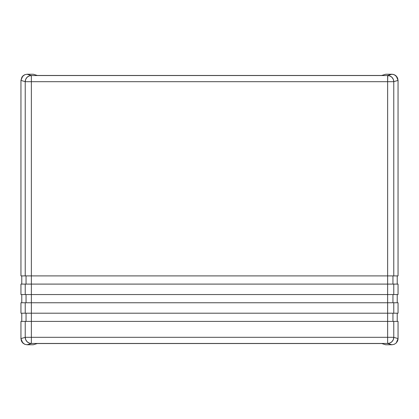 <?xml version="1.0" encoding="UTF-8"?>
<svg xmlns="http://www.w3.org/2000/svg" width="419" height="419" viewBox="0 0 419 419"><rect width="100%" height="100%" fill="white"/><g stroke="black" fill="none" stroke-linecap="round" stroke-linejoin="round"><path stroke-width="0.63" d="M385.731 344.764L391.896 344.764L394.253 344.298L396.248 342.967L397.584 340.972L398.05 338.62L398.05 321.399L398.05 338.62L393.771 337.311L393.771 321.399L398.05 321.399L398.05 338.62L393.771 337.311L393.771 321.399L387.633 321.399L387.633 337.311L31.367 337.311L31.367 321.399L387.633 321.399L387.633 337.311L393.771 337.311A6.149 6.138 107 0 1 387.633 343.46L31.367 343.46L27.104 344.764L33.269 344.764L37.291 343.533L381.709 343.533L385.731 344.764L391.896 344.764L387.633 343.46L391.896 344.764L394.253 344.298L396.248 342.967L398.05 338.62L397.93 339.819L396.248 342.967L394.253 344.298L391.896 344.764L385.731 344.764L381.709 343.533L37.291 343.533L33.269 344.764L27.104 344.764L33.269 344.764L27.104 344.764L31.367 343.46L387.785 343.46L389.979 342.988L391.969 341.658L393.3 339.662L393.771 337.311L387.633 337.311L387.633 343.46L387.633 337.311L31.367 337.311L31.367 321.399L25.229 321.399L25.229 337.311L20.95 338.62L21.416 340.972L22.752 342.967L24.747 344.298L27.104 344.764L24.747 344.298L27.104 344.764L24.747 344.298L22.752 342.967L24.747 344.298L21.987 342.035L20.95 338.62L20.95 321.399L20.95 338.62L22.752 342.967L20.95 338.62L20.95 321.399L25.229 321.399L25.229 337.311L31.367 337.311L31.367 343.46A6.149 6.138 -107 0 1 25.229 337.311L20.95 338.62L20.95 321.399L31.367 321.399L31.367 302.748L387.633 302.748L387.633 313.203L31.367 313.203L31.367 302.748L25.229 302.748L25.229 313.203L20.95 313.203L20.95 302.748L20.95 313.203L31.367 313.203L31.367 321.399L387.633 321.399L387.633 313.203L393.771 313.203L393.771 302.748L398.05 302.748L398.05 313.203L398.05 302.748L398.05 313.203L393.771 313.203L393.771 302.748L387.633 302.748L387.633 321.399L398.05 321.399L398.05 338.62L396.248 342.967L394.253 344.298L391.896 344.764L385.731 344.764M397.228 321.399L397.228 313.203L397.228 321.399M397.228 302.748L397.228 294.552L397.228 302.748M398.05 294.552L398.05 284.098L398.05 294.552L393.771 294.552L393.771 284.098L398.05 284.098L398.05 294.552L398.05 284.098L387.633 284.098L387.633 294.552L31.367 294.552L31.367 284.098L387.633 284.098L387.633 294.552L393.771 294.552L393.771 284.098L387.633 284.098L387.633 275.901L31.367 275.901L31.367 81.689L387.633 81.689L387.633 275.901L393.771 275.901L393.771 81.689L398.05 80.38L397.584 78.028L395.316 75.273L393.101 74.352L385.731 74.236L381.709 75.467L37.291 75.467L33.269 74.236L27.104 74.236L24.747 74.702L21.987 76.965L20.95 80.38L20.95 275.901L20.95 80.38L25.229 81.689L25.229 275.901L20.95 275.901L31.367 275.901L31.367 81.689L387.633 81.689L387.633 284.098L25.229 284.098L25.229 294.552L20.95 294.552L20.95 284.098L20.95 294.552L31.367 294.552L31.367 275.901L31.367 284.098L25.229 284.098L25.229 294.552L31.367 294.552L31.367 302.748L31.367 294.552L387.633 294.552L387.633 302.748L387.633 294.552L398.05 294.552M397.228 284.098L397.228 275.901L397.228 284.098M398.05 275.901L398.05 80.38L398.05 275.901L393.771 275.901L393.771 81.689L398.05 80.38L396.248 76.033L394.253 74.702L391.896 74.236L385.731 74.236L381.709 75.467L37.291 75.467L33.269 74.236L27.104 74.236L31.367 75.54L387.633 75.54L391.896 74.236L387.633 75.54A6.149 6.138 73 0 1 393.771 81.689L387.633 81.689L393.771 81.689L393.3 79.338L391.969 77.342L389.979 76.012L387.785 75.54L387.633 81.689L387.633 75.54L31.367 75.54L31.367 81.689L25.229 81.689L25.229 275.901L398.05 275.901L398.05 80.38L398.05 275.901M21.772 275.901L21.772 284.098L21.772 275.901M21.772 294.552L21.772 302.748L21.772 294.552M21.772 313.203L21.772 321.399L21.772 313.203M20.95 284.098L25.229 284.098L20.95 284.098L20.95 294.552L20.95 284.098M20.95 302.748L25.229 302.748L25.229 313.203L398.05 313.203L398.05 302.748L20.95 302.748L20.95 313.203L20.95 302.748M31.367 337.311L25.229 337.311L25.7 339.662L27.031 341.658L29.021 342.988L31.069 343.454L31.367 343.46L31.367 337.311M25.7 79.338L25.229 81.689L31.367 81.689L31.367 75.54L29.021 76.012L27.031 77.342L25.7 79.338M20.95 80.38L25.229 81.689A6.149 6.138 -73 0 1 31.367 75.54L27.104 74.236L24.747 74.702L22.752 76.033L20.95 80.38L21.987 76.965L24.747 74.702L27.104 74.236L33.269 74.236L27.104 74.236L24.747 74.702L22.752 76.033L20.95 80.38L20.95 275.901L20.95 80.38M392.954 313.203L392.954 321.399L392.954 313.203M26.046 313.203L26.046 321.399L26.046 313.203M392.954 294.552L392.954 302.748L392.954 294.552M26.046 294.552L26.046 302.748L26.046 294.552M392.954 275.901L392.954 284.098L392.954 275.901M26.046 275.901L26.046 284.098L26.046 275.901M385.731 74.236L391.896 74.236L394.253 74.702L397.013 76.965L398.05 80.38L396.248 76.033L394.253 74.702L391.896 74.236L385.731 74.236"/></g></svg>
